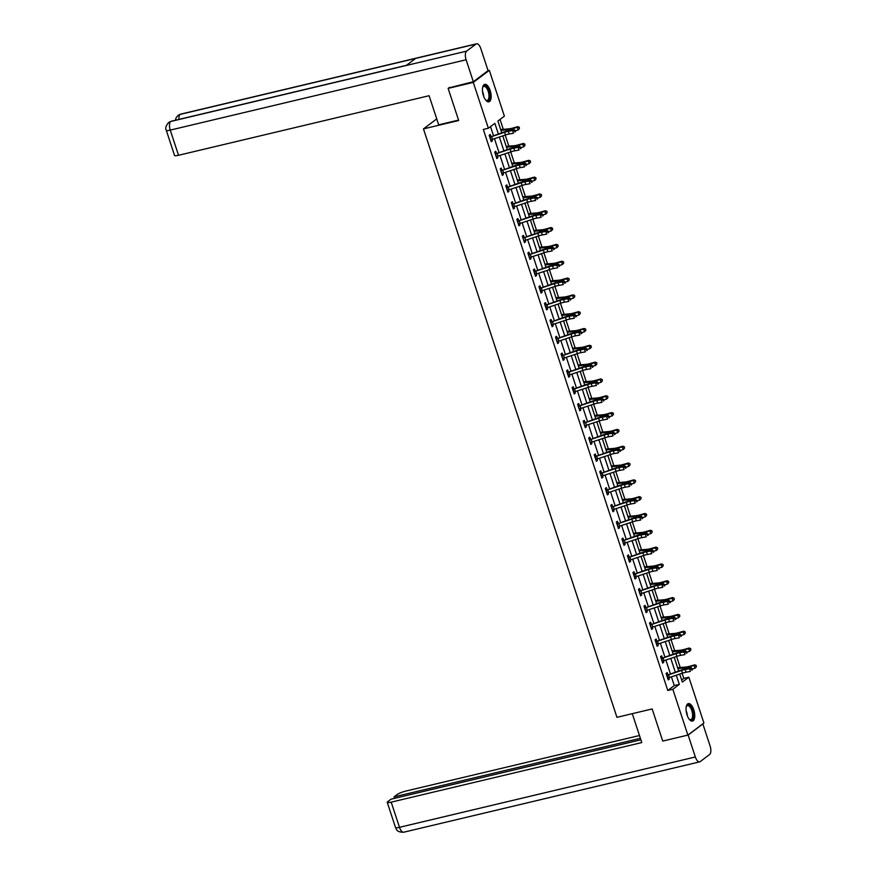 <?xml version="1.0" encoding="UTF-8"?>
<svg xmlns="http://www.w3.org/2000/svg" width="876" height="876" viewBox="0 0 876 876"><rect width="100%" height="100%" fill="white"/><g stroke="black" fill="none" stroke-linecap="round" stroke-linejoin="round"><path stroke-width="1.31" d="M687.025 714.893A8.979 3.942 -103.4 0 1 688.328 703.603A8.979 3.942 -103.4 0 1 693.781 709.801A8.979 3.942 -103.4 0 1 692.478 721.079A8.979 3.942 -103.4 0 1 687.025 714.893M483.421 95.626A8.979 3.942 -103.4 0 1 484.724 84.348A8.979 3.942 -103.4 0 1 490.177 90.535A8.979 3.942 -103.4 0 1 488.874 101.824A8.979 3.942 -103.4 0 1 483.421 95.626M476.007 44.063L415.618 58.418L406.223 65.492L466.601 51.147L476.007 44.063A7.085 3.11 76.6 0 1 476.544 43.8A7.085 3.11 76.6 0 1 480.847 48.684L488.063 70.617L489.323 70.332L504.39 116.158L497.886 121.052L501.729 132.736M681.659 680.017L683.817 678.396L682.13 673.283M680.236 667.523L676.601 656.463M674.706 650.704L671.071 639.644M669.176 633.885L665.541 622.825M663.647 617.065L660.011 606.006M658.117 600.246L654.481 589.187M652.587 583.427L648.952 572.367M647.057 566.608L643.422 555.548M641.528 549.789L637.892 538.729M635.998 532.969L632.362 521.91M630.468 516.161L626.833 505.091M624.949 499.342L621.303 488.271M619.42 482.523L615.773 471.463M613.89 465.704L610.243 454.644M608.36 448.884L604.714 437.825M602.83 432.065L599.184 421.006M597.301 415.246L593.654 404.186M591.771 398.427L588.125 387.367M586.241 381.608L582.595 370.548M580.711 364.788L577.076 353.729M575.182 347.969L571.546 336.91M569.652 331.15L566.016 320.09M564.122 314.342L560.487 303.271M558.592 297.522L554.957 286.452M553.063 280.703L549.427 269.633M547.533 263.884L543.897 252.825M542.003 247.065L538.368 236.005M536.473 230.246L532.838 219.186M530.944 213.426L527.308 202.367M525.414 196.607L521.778 185.548M519.884 179.788L516.249 168.729M514.354 162.969L510.719 151.909M508.825 146.15L505.189 135.09M503.295 129.33L500.032 119.432M683.817 678.396L688.843 677.192L703.91 723.018L687.879 735.095L672.823 689.27L679.316 684.375L676.305 675.221M687.879 735.095L662.727 741.074L652.16 708.947L616.934 717.324L423.469 128.892L436.73 118.906M498.324 133.875L494.852 123.341L488.359 128.235L483.322 129.429L667.786 690.474L674.279 685.569L671.41 676.841M670.37 673.688L665.88 660.022M664.84 656.869L660.351 643.203M659.31 640.049L654.821 626.384M653.792 623.23L649.291 609.565M648.262 606.411L643.761 592.756M642.732 589.592L638.232 575.937M637.202 572.773L632.702 559.118M631.673 555.953L627.172 542.299M626.143 539.134L621.642 525.48M620.613 522.315L616.113 508.66M615.083 505.496L610.583 491.841M609.554 488.688L605.064 475.022M604.024 471.868L599.534 458.203M598.494 455.049L594.005 441.384M592.964 438.23L588.475 424.564M587.435 421.411L582.945 407.745M581.905 404.592L577.415 390.937M576.375 387.772L571.886 374.118M570.845 370.953L566.356 357.298M565.316 354.134L560.826 340.479M559.786 337.315L555.296 323.66M554.256 320.496L549.767 306.841M548.726 303.676L544.237 290.022M543.197 286.868L538.707 273.202M537.667 270.049L533.177 256.383M532.137 253.23L527.648 239.564M526.607 236.411L522.118 222.745M521.078 219.591L516.588 205.926M515.548 202.772L511.058 189.117M510.018 185.953L505.529 172.298M504.488 169.134L499.999 155.479M498.959 152.314L494.469 138.66M493.429 135.495L490.505 126.615M490.823 136.185L490.242 134.444L489.158 135.254L491.283 141.726L492.367 140.905L491.907 139.503M494.918 152.763L496.374 153.015L495.772 151.252L494.688 152.074L496.812 158.545L497.897 157.724L497.437 156.322M500.448 169.583L501.904 169.834L501.302 168.072L500.218 168.893L502.342 175.364L503.426 174.543L502.966 173.141M505.978 186.402L507.434 186.643L506.832 184.891L505.748 185.712L507.872 192.183L508.956 191.362L508.496 189.961M511.507 203.221L512.964 203.462L512.361 201.71L511.277 202.531L513.402 208.992L514.486 208.181L514.026 206.769M517.037 220.04L518.493 220.281L517.891 218.529L516.807 219.35L518.931 225.811L520.015 225.001L519.556 223.588M522.567 236.859L524.023 237.1L523.421 235.348L522.337 236.17L524.461 242.63L525.545 241.82L525.085 240.407M528.097 253.668L529.553 253.92L528.951 252.168L527.867 252.989L529.991 259.449L531.075 258.639L530.615 257.226M533.626 270.487L535.083 270.739L534.48 268.987L533.396 269.797L535.521 276.269L536.605 275.458L536.145 274.046M539.156 287.306L540.612 287.558L540.01 285.806L538.926 286.616L541.05 293.088L542.135 292.277L541.675 290.865M544.686 304.125L546.142 304.377L545.54 302.625L544.456 303.435L546.58 309.907L547.664 309.086L547.204 307.684M551.639 321.185L551.07 319.444L549.986 320.255L552.11 326.726L553.194 325.905L552.734 324.503M555.745 337.764L557.191 338.016L556.599 336.264L555.515 337.074L557.64 343.545L558.724 342.724L558.264 341.322M561.275 354.583L562.721 354.835L562.129 353.072L561.045 353.893L563.169 360.365L564.253 359.543L563.794 358.142M566.805 371.402L568.25 371.654L567.659 369.891L566.575 370.712L568.699 377.184L569.783 376.362L569.323 374.961M572.335 388.221L573.78 388.462L573.189 386.71L572.105 387.531L574.229 394.003L575.313 393.182L574.853 391.78M577.864 405.04L579.31 405.281L578.718 403.529L577.634 404.351L579.759 410.811L580.843 410.001L580.383 408.588M583.394 421.86L584.84 422.101L584.248 420.349L583.164 421.17L585.288 427.63L586.372 426.82L585.913 425.407M588.924 438.679L590.369 438.92L589.778 437.168L588.694 437.989L590.818 444.45L591.902 443.639L591.442 442.227M594.454 455.487L595.899 455.739L595.308 453.987L594.224 454.808L596.348 461.269L597.432 460.458L596.972 459.046M599.983 472.306L601.429 472.558L600.837 470.806L599.753 471.616L601.878 478.088L602.962 477.278L602.502 475.865M605.513 489.126L606.958 489.377L606.367 487.625L605.283 488.436L607.407 494.907L608.492 494.097L608.032 492.684M611.032 505.945L612.488 506.197L611.897 504.445L610.813 505.255L612.937 511.726L614.021 510.905L613.561 509.503M616.562 522.764L618.018 523.016L617.427 521.264L616.343 522.074L618.467 528.546L619.551 527.724L619.091 526.323M622.091 539.583L623.548 539.835L622.956 538.083L621.872 538.893L623.997 545.365L625.081 544.543L624.621 543.142M627.621 556.402L629.077 556.654L628.486 554.891L627.402 555.712L629.526 562.184L630.611 561.363L630.151 559.961M633.151 573.222L634.607 573.473L634.016 571.71L632.932 572.532L635.056 579.003L636.14 578.182L635.68 576.78M638.681 590.041L640.137 590.282L639.546 588.53L638.462 589.351L640.586 595.822L641.67 595.001L641.21 593.6M644.21 606.86L645.667 607.101L645.075 605.349L643.991 606.17L646.116 612.642L647.2 611.82L646.74 610.408M649.74 623.679L651.197 623.92L650.605 622.168L649.521 622.989L651.645 629.45L652.73 628.639L652.27 627.227M655.27 640.498L656.726 640.739L656.135 638.987L655.051 639.808L657.175 646.269L658.259 645.459L657.799 644.046M660.8 657.307L662.256 657.558L661.665 655.806L660.581 656.628L662.705 663.088L663.789 662.278L663.329 660.865M666.329 674.126L667.786 674.378L667.194 672.626L666.11 673.436L668.235 679.907L669.319 679.097L668.848 677.685M423.469 128.892L458.695 120.516L448.129 88.388L449.465 87.392M448.129 88.388L473.292 82.41L489.323 70.332M667.786 690.474L672.823 689.27M488.359 128.235L473.292 82.41M675.265 672.056L670.775 658.402M669.735 655.237L665.245 641.582M664.205 638.418L659.716 624.763M658.675 621.599L654.186 607.944M653.146 604.779L648.656 591.125M647.616 587.96L643.126 574.306M642.086 571.152L637.597 557.486M636.556 554.333L632.067 540.667M631.027 537.514L626.537 523.848M625.497 520.694L621.007 507.029M619.967 503.875L615.478 490.21M614.437 487.056L609.948 473.401M608.908 470.237L604.418 456.582M603.378 453.418L598.888 439.763M597.848 436.598L593.359 422.944M592.318 419.779L587.829 406.125M586.789 402.96L582.299 389.305M581.259 386.141L576.769 372.486M575.729 369.333L571.24 355.667M570.199 352.513L565.71 338.848M564.67 335.694L560.18 322.029M559.14 318.875L554.65 305.209M553.61 302.056L549.121 288.39M548.08 285.237L543.591 271.582M542.551 268.417L538.061 254.763M537.021 251.598L532.531 237.944M531.491 234.779L527.002 221.124M525.961 217.96L521.472 204.305M520.443 201.141L515.942 187.486M514.913 184.321L510.412 170.667M509.383 167.513L504.883 153.847M503.853 150.694L499.353 137.028M679.71 674.082L682.349 682.097L688.843 677.192M502.769 135.9L507.259 149.555M508.299 152.72L512.788 166.374M513.829 169.528L518.318 183.194M519.359 186.347L523.848 200.013M524.888 203.166L529.378 216.832M530.418 219.986L534.908 233.651M535.948 236.805L540.437 250.47M541.477 253.624L545.967 267.279M547.007 270.443L551.497 284.098M552.537 287.262L557.026 300.917M558.067 304.082L562.556 317.736M563.596 320.901L568.086 334.555M569.126 337.72L573.616 351.375M574.656 354.539L579.145 368.194M580.186 371.347L584.675 385.013M585.715 388.167L590.205 401.832M591.245 404.986L595.735 418.651M596.775 421.805L601.264 435.471M602.305 438.624L606.794 452.29M607.835 455.443L612.324 469.098M613.364 472.263L617.854 485.917M618.894 489.082L623.383 502.736M624.424 505.901L628.913 519.556M629.953 522.72L634.443 536.375M635.483 539.539L639.973 553.194M641.002 556.359L645.502 570.013M646.532 573.167L651.032 586.832M652.062 589.986L656.562 603.652M657.591 606.805L662.092 620.471M663.121 623.624L667.622 637.29M668.651 640.444L673.151 654.109M674.181 657.263L678.681 670.917M674.279 685.569L679.316 684.375M491.118 141.211L492.367 140.905M496.648 158.019L497.897 157.724M502.178 174.839L503.426 174.543M507.708 191.658L508.956 191.362M513.237 208.477L514.486 208.181M518.767 225.296L520.015 225.001M524.297 242.115L525.545 241.82M529.827 258.935L531.075 258.639M535.356 275.754L536.605 275.458M540.886 292.573L542.135 292.277M546.416 309.392L547.664 309.086M551.946 326.211L553.194 325.905M557.475 343.031L558.724 342.724M563.005 359.839L564.253 359.543M568.535 376.658L569.783 376.362M574.065 393.477L575.313 393.182M579.594 410.296L580.843 410.001M585.124 427.116L586.372 426.82M590.654 443.935L591.902 443.639M596.184 460.754L597.432 460.458M601.702 477.573L602.962 477.278M607.232 494.392L608.492 494.097M612.762 511.212L614.021 510.905M618.292 528.031L619.551 527.724M623.822 544.85L625.081 544.543M629.351 561.658L630.611 561.363M634.881 578.478L636.14 578.182M640.411 595.297L641.67 595.001M645.94 612.116L647.2 611.82M651.47 628.935L652.73 628.639M657 645.754L658.259 645.459M662.53 662.574L663.789 662.278M668.059 679.393L669.319 679.097M491.042 139.744L490.987 139.755A4.03 0.679 -18.2 0 0 492.498 139.317L505.518 134.981A5.76 0.975 161.8 0 1 509.153 134.017L513.489 133.229L512.602 130.535L514.212 129.604L509.887 130.393A8.64 1.467 -18.2 0 0 504.423 131.838L490.1 137.061A4.03 0.679 -18.2 0 0 491.611 136.623L504.631 132.287A5.76 0.975 161.8 0 1 508.277 131.323L512.602 130.535L514.497 130.852L514.858 131.937L515.504 131.564L515.143 130.491L514.497 130.852M490.1 137.061L490.724 139.963M489.388 135.944L491.195 136.24M515.504 131.564L514.858 131.937M515.143 130.491L514.212 129.604M500.689 129.571A4.03 0.679 161.8 0 1 501.006 129.538L509.241 128.816A5.76 0.975 -18.2 0 0 512.493 128.137L517.76 126.648L519.282 127.25L519.435 128.597L519.282 127.25M519.435 128.597L518.154 129.998L515.252 130.82M518.154 129.998L517.267 127.305L512 128.805A8.64 1.467 161.8 0 1 507.105 129.812L500.952 130.36M519.085 127.524L517.267 127.305L517.76 126.648M482.621 87.523A7.774 3.416 -103.4 0 1 482.807 87.063A7.774 3.416 -103.4 0 1 487.33 87.731A7.774 3.416 -103.4 0 1 489.706 97.444A7.774 3.416 -103.4 0 1 485.939 100.258A7.774 3.416 -103.4 0 1 485.578 99.941M485.687 100.039A7.194 3.165 76.6 0 0 487.155 100.401A7.194 3.165 76.6 0 0 488.983 95.637A7.194 3.165 76.6 0 0 486.727 88.257A7.194 3.165 76.6 0 0 483.826 86.395A7.194 3.165 76.6 0 0 482.676 87.381M488.337 101.868A8.924 3.92 76.6 0 0 490.308 95.747A8.924 3.92 76.6 0 0 487.527 86.91A8.924 3.92 76.6 0 0 484.22 84.545M686.226 706.779A7.774 3.416 -103.4 0 1 686.401 706.33A7.774 3.416 -103.4 0 1 690.934 706.987A7.774 3.416 -103.4 0 1 693.31 716.699A7.774 3.416 -103.4 0 1 689.543 719.514A7.774 3.416 -103.4 0 1 689.171 719.196M689.281 719.295A7.194 3.165 76.6 0 0 690.759 719.656A7.194 3.165 76.6 0 0 692.587 714.904A7.194 3.165 76.6 0 0 690.332 707.523A7.194 3.165 76.6 0 0 687.43 705.651A7.194 3.165 76.6 0 0 686.28 706.636M691.941 721.123A8.924 3.92 76.6 0 0 693.912 715.002A8.924 3.92 76.6 0 0 691.131 706.165A8.924 3.92 76.6 0 0 687.824 703.811M458.564 120.1L438.679 124.83L429.109 95.714L178.529 155.282A6.909 1.172 161.8 0 1 174.565 155.49L166.287 130.316A6.909 1.172 161.8 0 0 170.251 130.108L178.529 155.282M466.601 51.147A7.085 3.11 76.6 0 0 466.12 59.776L473.336 81.72L488.063 70.617M473.336 81.72L448.786 87.907M406.453 65.317L171.258 121.227A7.085 3.11 76.6 0 0 170.732 121.479L168.707 122.421C165.849 125.794 165.049 128.422 166.287 130.316M476.544 43.8L180.675 114.132A7.085 3.11 76.6 0 0 180.138 114.395L178.036 115.391L176.153 117.647L175.375 120.253M632.286 713.666L641.79 742.574L391.2 802.142L399.478 827.316L695.347 756.984L688.131 735.041L663.471 740.899M639.469 735.533L405.927 791.05A6.909 1.172 -18.2 0 0 397.288 794.444L394.069 796.875L640.389 738.315M695.347 756.984A7.085 3.11 76.6 0 0 699.65 761.868A7.085 3.11 76.6 0 0 700.198 761.605L709.593 754.521A7.085 3.11 76.6 0 0 710.075 745.892L702.859 723.948L688.131 735.041M640.871 739.793L390.992 799.186L387.761 801.617A6.909 1.172 -18.2 0 0 387.236 802.339A6.909 1.172 -18.2 0 0 391.2 802.142M394.55 798.343L394.069 796.875M496.572 156.563L496.517 156.574A4.03 0.679 -18.2 0 0 498.028 156.136L511.036 151.8A5.76 0.975 161.8 0 1 514.683 150.836L519.019 150.048L518.132 147.354L519.742 146.423L515.416 147.212A8.64 1.467 -18.2 0 0 509.952 148.657L495.63 153.88A4.03 0.679 -18.2 0 0 497.141 153.431L510.16 149.106A5.76 0.975 161.8 0 1 513.807 148.143L518.132 147.354L520.026 147.672L520.388 148.756L521.034 148.383L520.673 147.299L520.026 147.672M495.63 153.88L496.254 156.782M521.034 148.383L520.388 148.756M520.673 147.299L519.742 146.423M502.101 173.382L502.047 173.393A4.03 0.679 -18.2 0 0 503.558 172.955L516.566 168.619A5.76 0.975 161.8 0 1 520.213 167.655L524.549 166.867L523.662 164.173L525.271 163.243L520.946 164.031A8.64 1.467 -18.2 0 0 515.482 165.476L501.16 170.7A4.03 0.679 -18.2 0 0 502.671 170.251L515.69 165.925A5.76 0.975 161.8 0 1 519.337 164.962L523.662 164.173L525.556 164.491L525.918 165.575L526.564 165.203L526.202 164.119L525.556 164.491M501.16 170.7L501.784 173.601M526.564 165.203L525.918 165.575M526.202 164.119L525.271 163.243M506.219 146.391A4.03 0.679 161.8 0 1 506.536 146.358L514.77 145.635A5.76 0.975 -18.2 0 0 518.023 144.956L523.29 143.467L524.812 144.069L524.965 145.416L524.812 144.069M524.965 145.416L523.684 146.818L520.782 147.639M523.684 146.818L522.797 144.124L517.53 145.624A8.64 1.467 161.8 0 1 512.635 146.631L506.47 147.168M524.615 144.343L522.797 144.124L523.29 143.467M511.748 163.21A4.03 0.679 161.8 0 1 512.066 163.177L520.3 162.454A5.76 0.975 -18.2 0 0 523.552 161.775L528.819 160.286L530.341 160.888L530.495 162.235L530.341 160.888M530.495 162.235L529.213 163.637L526.312 164.458M529.213 163.637L528.327 160.943L523.06 162.443A8.64 1.467 161.8 0 1 518.165 163.451L512 163.987M530.144 161.151L528.327 160.943L528.819 160.286M506.689 187.519L507.576 190.212A4.03 0.679 -18.2 0 0 509.087 189.764L522.096 185.438A5.76 0.975 161.8 0 1 525.742 184.475L530.068 183.686L529.192 180.993L530.801 180.062L526.476 180.85A8.64 1.467 -18.2 0 0 521.012 182.296L506.689 187.519A4.03 0.679 -18.2 0 0 508.2 187.07L521.22 182.745A5.76 0.975 161.8 0 1 524.866 181.781L529.192 180.993L531.086 181.31L531.447 182.394L532.093 182.022L531.732 180.938L531.086 181.31M532.093 182.022L531.447 182.394M531.732 180.938L530.801 180.062M512.219 204.338L513.106 207.032A4.03 0.679 -18.2 0 0 514.617 206.583L527.626 202.257A5.76 0.975 161.8 0 1 531.272 201.294L535.597 200.505L534.721 197.812L536.331 196.881L532.006 197.669A8.64 1.467 -18.2 0 0 526.542 199.115L512.219 204.338A4.03 0.679 -18.2 0 0 513.73 203.889L526.75 199.564A5.76 0.975 161.8 0 1 530.385 198.6L534.721 197.812L536.616 198.129L536.977 199.213L537.612 198.841L537.262 197.757L536.616 198.129M537.612 198.841L536.977 199.213M537.262 197.757L536.331 196.881M518.691 223.84L518.636 223.851A4.03 0.679 -18.2 0 0 520.147 223.402L533.155 219.077A5.76 0.975 161.8 0 1 536.802 218.113L541.127 217.325L540.251 214.631L541.861 213.7L537.535 214.489A8.64 1.467 -18.2 0 0 532.06 215.934L517.749 221.157A4.03 0.679 -18.2 0 0 519.26 220.708L532.279 216.383A5.76 0.975 161.8 0 1 535.915 215.408L540.251 214.631L542.145 214.948L542.496 216.022L543.142 215.66L542.791 214.576L542.145 214.948M517.749 221.157L518.373 224.048M543.142 215.66L542.496 216.022M542.791 214.576L541.861 213.7M517.278 180.029A4.03 0.679 161.8 0 1 517.596 179.985L525.83 179.273A5.76 0.975 -18.2 0 0 529.082 178.594L534.349 177.094L535.871 177.708L536.024 179.054L535.871 177.708M536.024 179.054L534.743 180.456L531.841 181.277M534.743 180.456L533.856 177.762L528.589 179.262A8.64 1.467 161.8 0 1 523.695 180.27L517.53 180.806M535.674 177.97L533.856 177.762L534.349 177.094M522.808 196.848A4.03 0.679 161.8 0 1 523.125 196.804L531.36 196.093A5.76 0.975 -18.2 0 0 534.612 195.414L539.879 193.914L541.401 194.527L541.554 195.874L541.401 194.527M541.554 195.874L540.273 197.275L537.371 198.096M540.273 197.275L539.386 194.581L534.119 196.071A8.64 1.467 161.8 0 1 529.224 197.089L523.06 197.626M541.204 194.79L539.386 194.581L539.879 193.914M528.337 213.667A4.03 0.679 161.8 0 1 528.655 213.624L536.879 212.901A5.76 0.975 -18.2 0 0 540.142 212.233L545.409 210.733L546.931 211.346L547.084 212.693L546.931 211.346M547.084 212.693L545.803 214.094L542.901 214.916M545.803 214.094L544.916 211.401L539.649 212.89A8.64 1.467 161.8 0 1 534.754 213.908L528.589 214.445M546.734 211.609L544.916 211.401L545.409 210.733M524.22 240.648L524.166 240.67A4.03 0.679 -18.2 0 0 525.677 240.221L538.685 235.896A5.76 0.975 161.8 0 1 542.332 234.932L546.657 234.144L545.781 231.45L547.39 230.519L543.065 231.308A8.64 1.467 -18.2 0 0 537.59 232.753L523.279 237.976A4.03 0.679 -18.2 0 0 524.79 237.527L537.798 233.202A5.76 0.975 161.8 0 1 541.445 232.228L545.781 231.45L547.675 231.768L548.026 232.841L548.672 232.469L548.321 231.395L547.675 231.768M548.672 232.469L548.026 232.841M548.321 231.395L547.39 230.519M533.867 230.487A4.03 0.679 161.8 0 1 534.185 230.443L542.408 229.72A5.76 0.975 -18.2 0 0 545.671 229.052L550.938 227.552L552.46 228.165L552.614 229.512L552.46 228.165M552.614 229.512L551.332 230.914L548.431 231.735M551.332 230.914L550.446 228.22L545.179 229.709A8.64 1.467 161.8 0 1 540.284 230.727L534.119 231.264M552.263 228.428L550.446 228.22L550.938 227.552M529.75 257.467L529.695 257.489A4.03 0.679 -18.2 0 0 531.206 257.04L544.215 252.715A5.76 0.975 161.8 0 1 547.861 251.74L552.187 250.963L551.3 248.269L552.92 247.339L548.595 248.116A8.64 1.467 -18.2 0 0 543.12 249.572L528.808 254.796A4.03 0.679 -18.2 0 0 530.319 254.347L543.328 250.021A5.76 0.975 161.8 0 1 546.974 249.047L551.3 248.269L553.205 248.587L553.555 249.66L554.201 249.288L553.851 248.215L553.205 248.587M528.808 254.796L529.433 257.686M554.201 249.288L553.555 249.66M553.851 248.215L552.92 247.339M539.397 247.295A4.03 0.679 161.8 0 1 539.715 247.262L547.938 246.539A5.76 0.975 -18.2 0 0 551.201 245.871L556.468 244.371L557.99 244.984L558.143 246.331L557.99 244.984M558.143 246.331L556.862 247.733L553.96 248.554M556.862 247.733L555.975 245.039L550.708 246.528A8.64 1.467 161.8 0 1 545.814 247.547L539.649 248.083M557.793 245.247L555.975 245.039L556.468 244.371M534.338 271.604L535.225 274.308A4.03 0.679 -18.2 0 0 536.725 273.859L549.745 269.534A5.76 0.975 161.8 0 1 553.391 268.56L557.716 267.782L556.829 265.078L558.45 264.158L554.125 264.935A8.64 1.467 -18.2 0 0 548.65 266.392L534.338 271.604A4.03 0.679 -18.2 0 0 535.849 271.166L548.858 266.83A5.76 0.975 161.8 0 1 552.504 265.866L556.829 265.078L558.735 265.406L559.085 266.479L559.731 266.107L559.381 265.034L558.735 265.406M559.731 266.107L559.085 266.479M559.381 265.034L558.45 264.158M544.927 264.114A4.03 0.679 161.8 0 1 545.244 264.081L553.468 263.358A5.76 0.975 -18.2 0 0 556.731 262.69L561.998 261.19L563.52 261.804L563.673 263.139L563.52 261.804M563.673 263.139L562.392 264.552L559.49 265.373M562.392 264.552L561.505 261.858L556.238 263.347A8.64 1.467 161.8 0 1 551.343 264.366L545.179 264.902M563.323 262.066L561.505 261.858L561.998 261.19M539.868 288.423L540.755 291.128A4.03 0.679 -18.2 0 0 542.255 290.679L555.274 286.353A5.76 0.975 161.8 0 1 558.921 285.379L563.246 284.601L562.359 281.897L563.98 280.977L559.654 281.754A8.64 1.467 -18.2 0 0 554.179 283.211L539.868 288.423A4.03 0.679 -18.2 0 0 541.379 287.985L554.388 283.649A5.76 0.975 161.8 0 1 558.034 282.685L562.359 281.897L564.264 282.225L564.615 283.298L565.261 282.926L564.91 281.853L564.264 282.225M565.261 282.926L564.615 283.298M564.91 281.853L563.98 280.977M550.457 280.933A4.03 0.679 161.8 0 1 550.774 280.9L558.997 280.178A5.76 0.975 -18.2 0 0 562.261 279.499L567.528 278.01L569.05 278.623L569.203 279.959L569.05 278.623M569.203 279.959L567.922 281.371L565.02 282.192M567.922 281.371L567.035 278.678L561.768 280.167A8.64 1.467 161.8 0 1 556.873 281.185L550.708 281.722M568.852 278.886L567.035 278.678L567.528 278.01M545.398 305.242L546.285 307.936A4.03 0.679 -18.2 0 0 547.785 307.498L560.804 303.162A5.76 0.975 161.8 0 1 564.451 302.198L568.776 301.41L567.889 298.716L569.51 297.785L565.184 298.574A8.64 1.467 -18.2 0 0 559.709 300.03L545.398 305.242A4.03 0.679 -18.2 0 0 546.909 304.804L559.917 300.468A5.76 0.975 161.8 0 1 563.564 299.504L567.889 298.716L569.794 299.045L570.145 300.118L570.791 299.745L570.44 298.672L569.794 299.045M570.791 299.745L570.145 300.118M570.44 298.672L569.51 297.785M555.986 297.752A4.03 0.679 161.8 0 1 556.304 297.72L564.527 296.997A5.76 0.975 -18.2 0 0 567.79 296.318L573.057 294.829L574.579 295.442L574.733 296.778L574.579 295.442M574.733 296.778L573.452 298.19L570.55 299.012M573.452 298.19L572.565 295.486L567.298 296.986A8.64 1.467 161.8 0 1 562.403 297.993L556.238 298.541M574.382 295.705L572.565 295.486L573.057 294.829M551.869 324.744L551.814 324.755A4.03 0.679 -18.2 0 0 553.314 324.317L566.334 319.981A5.76 0.975 161.8 0 1 569.98 319.017L574.306 318.229L573.419 315.535L575.039 314.604L570.714 315.393A8.64 1.467 -18.2 0 0 565.239 316.849L550.927 322.061A4.03 0.679 -18.2 0 0 552.438 321.623L565.447 317.287A5.76 0.975 161.8 0 1 569.093 316.324L573.419 315.535L575.324 315.864L575.674 316.937L576.32 316.565L575.97 315.491L575.324 315.864M550.927 322.061L551.551 324.963M550.216 320.945L552.022 321.24M576.32 316.565L575.674 316.937M575.97 315.491L575.039 314.604M561.516 314.572A4.03 0.679 161.8 0 1 561.834 314.539L570.057 313.816A5.76 0.975 -18.2 0 0 573.32 313.137L578.587 311.648L580.109 312.261L580.262 313.597L580.109 312.261M580.262 313.597L578.981 314.999L576.08 315.831M578.981 314.999L578.094 312.305L572.827 313.805A8.64 1.467 161.8 0 1 567.933 314.812L561.768 315.36M579.912 312.524L578.094 312.305L578.587 311.648M557.399 341.563L557.344 341.574A4.03 0.679 -18.2 0 0 558.844 341.136L571.864 336.8A5.76 0.975 161.8 0 1 575.51 335.837L579.835 335.048L578.948 332.354L580.569 331.424L576.244 332.212A8.64 1.467 -18.2 0 0 570.769 333.657L556.457 338.881A4.03 0.679 -18.2 0 0 557.968 338.443L570.977 334.106A5.76 0.975 161.8 0 1 574.623 333.143L578.948 332.354L580.854 332.672L581.204 333.756L581.85 333.384L581.5 332.311L580.854 332.672M556.457 338.881L557.081 341.782M581.85 333.384L581.204 333.756M581.5 332.311L580.569 331.424M567.046 331.391A4.03 0.679 161.8 0 1 567.363 331.358L575.587 330.635A5.76 0.975 -18.2 0 0 578.85 329.956L584.117 328.467L585.639 329.069L585.792 330.416L585.639 329.069M585.792 330.416L584.511 331.818L581.609 332.639M584.511 331.818L583.624 329.124L578.357 330.624A8.64 1.467 161.8 0 1 573.462 331.632L567.298 332.179M585.442 329.343L583.624 329.124L584.117 328.467M562.929 358.383L562.874 358.394A4.03 0.679 -18.2 0 0 564.374 357.955L577.393 353.619A5.76 0.975 161.8 0 1 581.04 352.656L585.365 351.867L584.478 349.174L586.099 348.243L581.773 349.031A8.64 1.467 -18.2 0 0 576.298 350.477L561.987 355.7A4.03 0.679 -18.2 0 0 563.487 355.251L576.507 350.926A5.76 0.975 161.8 0 1 580.153 349.962L584.478 349.174L586.383 349.491L586.734 350.575L587.38 350.203L587.029 349.119L586.383 349.491M561.987 355.7L562.611 358.602M587.38 350.203L586.734 350.575M587.029 349.119L586.099 348.243M572.575 348.21A4.03 0.679 161.8 0 1 572.893 348.177L581.117 347.454A5.76 0.975 -18.2 0 0 584.38 346.776L589.647 345.286L591.169 345.889L591.322 347.235L591.169 345.889M591.322 347.235L590.041 348.637L587.139 349.458M590.041 348.637L589.154 345.943L583.887 347.444A8.64 1.467 161.8 0 1 578.992 348.451L572.827 348.987M590.961 346.162L589.154 345.943L589.647 345.286M567.517 372.519L568.404 375.213A4.03 0.679 -18.2 0 0 569.904 374.775L582.923 370.438A5.76 0.975 161.8 0 1 586.57 369.475L590.895 368.686L590.008 365.993L591.628 365.062L587.303 365.85A8.64 1.467 -18.2 0 0 581.828 367.296L567.517 372.519A4.03 0.679 -18.2 0 0 569.017 372.07L582.036 367.745A5.76 0.975 161.8 0 1 585.683 366.781L590.008 365.993L591.913 366.31L592.264 367.394L592.91 367.022L592.559 365.938L591.913 366.31M592.91 367.022L592.264 367.394M592.559 365.938L591.628 365.062M578.105 365.029A4.03 0.679 161.8 0 1 578.423 364.996L586.646 364.274A5.76 0.975 -18.2 0 0 589.909 363.595L595.176 362.106L596.698 362.708L596.852 364.055L596.698 362.708M596.852 364.055L595.57 365.456L592.669 366.277M595.57 365.456L594.684 362.763L589.417 364.263A8.64 1.467 161.8 0 1 584.522 365.27L578.357 365.807M596.49 362.971L594.684 362.763L595.176 362.106M573.046 389.338L573.933 392.032A4.03 0.679 -18.2 0 0 575.433 391.583L588.453 387.258A5.76 0.975 161.8 0 1 592.099 386.294L596.425 385.506L595.538 382.812L597.158 381.881L592.833 382.67A8.64 1.467 -18.2 0 0 587.358 384.115L573.046 389.338A4.03 0.679 -18.2 0 0 574.547 388.889L587.566 384.564A5.76 0.975 161.8 0 1 591.212 383.6L595.538 382.812L597.443 383.13L597.793 384.214L598.439 383.841L598.089 382.757L597.443 383.13M598.439 383.841L597.793 384.214M598.089 382.757L597.158 381.881M583.635 381.848A4.03 0.679 161.8 0 1 583.953 381.805L592.176 381.093A5.76 0.975 -18.2 0 0 595.439 380.414L600.706 378.914L602.228 379.527L602.381 380.874L602.228 379.527M602.381 380.874L601.1 382.275L598.198 383.097M601.1 382.275L600.213 379.582L594.946 381.082A8.64 1.467 161.8 0 1 590.052 382.089L583.887 382.626M602.02 379.79L600.213 379.582L600.706 378.914M579.518 408.84L579.463 408.851A4.03 0.679 -18.2 0 0 580.963 408.402L593.983 404.077A5.76 0.975 161.8 0 1 597.629 403.113L601.954 402.325L601.067 399.631L602.688 398.7L598.363 399.489A8.64 1.467 -18.2 0 0 592.888 400.934L578.576 406.157A4.03 0.679 -18.2 0 0 580.076 405.708L593.096 401.383A5.76 0.975 161.8 0 1 596.742 400.42L601.067 399.631L602.973 399.949L603.323 401.033L603.969 400.66L603.619 399.576L602.973 399.949M578.576 406.157L579.2 409.048M603.969 400.66L603.323 401.033M603.619 399.576L602.688 398.7M589.165 398.668A4.03 0.679 161.8 0 1 589.482 398.624L597.706 397.912A5.76 0.975 -18.2 0 0 600.969 397.233L606.236 395.733L607.758 396.346L607.911 397.693L607.758 396.346M607.911 397.693L606.63 399.095L603.728 399.916M606.63 399.095L605.743 396.401L600.476 397.89A8.64 1.467 161.8 0 1 595.581 398.909L589.417 399.445M607.55 396.609L605.743 396.401L606.236 395.733M585.048 425.659L584.993 425.67A4.03 0.679 -18.2 0 0 586.493 425.221L599.512 420.896A5.76 0.975 161.8 0 1 603.159 419.933L607.484 419.144L606.597 416.45L608.218 415.52L603.893 416.308A8.64 1.467 -18.2 0 0 598.418 417.753L584.106 422.977A4.03 0.679 -18.2 0 0 585.606 422.528L598.626 418.202A5.76 0.975 161.8 0 1 602.272 417.228L606.597 416.45L608.502 416.768L608.853 417.841L609.499 417.48L609.148 416.396L608.502 416.768M609.499 417.48L608.853 417.841M609.148 416.396L608.218 415.52M594.695 415.487A4.03 0.679 161.8 0 1 595.012 415.443L603.236 414.72A5.76 0.975 -18.2 0 0 606.499 414.052L611.766 412.552L613.288 413.165L613.441 414.512L613.288 413.165M613.441 414.512L612.16 415.914L609.258 416.735M612.16 415.914L611.273 413.22L606.006 414.709A8.64 1.467 161.8 0 1 601.111 415.728L594.946 416.264M613.08 413.428L611.273 413.22L611.766 412.552M590.577 442.468L590.523 442.49A4.03 0.679 -18.2 0 0 592.023 442.041L605.042 437.715A5.76 0.975 161.8 0 1 608.689 436.752L613.014 435.963L612.127 433.27L613.747 432.339L609.422 433.127A8.64 1.467 -18.2 0 0 603.947 434.573L589.636 439.796A4.03 0.679 -18.2 0 0 591.136 439.347L604.155 435.022A5.76 0.975 161.8 0 1 607.802 434.047L612.127 433.27L614.032 433.587L614.383 434.66L615.029 434.288L614.678 433.215L614.032 433.587M589.636 439.796L590.26 442.687M615.029 434.288L614.383 434.66M614.678 433.215L613.747 432.339M600.224 432.306A4.03 0.679 161.8 0 1 600.542 432.262L608.765 431.54A5.76 0.975 -18.2 0 0 612.028 430.872L617.295 429.371L618.817 429.985L618.971 431.331L618.817 429.985M618.971 431.331L617.69 432.733L614.788 433.554M617.69 432.733L616.803 430.039L611.536 431.529A8.64 1.467 161.8 0 1 606.641 432.547L600.476 433.083M618.609 430.247L616.803 430.039L617.295 429.371M595.165 456.615L596.052 459.309A4.03 0.679 -18.2 0 0 597.552 458.86L610.572 454.535A5.76 0.975 161.8 0 1 614.218 453.56L618.544 452.782L617.657 450.089L619.277 449.158L614.952 449.935A8.64 1.467 -18.2 0 0 609.477 451.392L595.165 456.615A4.03 0.679 -18.2 0 0 596.665 456.166L609.685 451.841A5.76 0.975 161.8 0 1 613.331 450.866L617.657 450.089L619.562 450.406L619.912 451.479L620.558 451.107L620.208 450.034L619.562 450.406M620.558 451.107L619.912 451.479M620.208 450.034L619.277 449.158M605.754 449.114A4.03 0.679 161.8 0 1 606.072 449.081L614.295 448.359A5.76 0.975 -18.2 0 0 617.558 447.691L622.825 446.191L624.347 446.804L624.5 448.151L624.347 446.804M624.5 448.151L623.219 449.552L620.317 450.373M623.219 449.552L622.332 446.859L617.065 448.348A8.64 1.467 161.8 0 1 612.171 449.366L606.006 449.903M624.139 447.067L622.332 446.859L622.825 446.191M600.695 473.423L601.582 476.128A4.03 0.679 -18.2 0 0 603.082 475.679L616.102 471.354A5.76 0.975 161.8 0 1 619.748 470.379L624.073 469.602L623.186 466.897L624.807 465.977L620.482 466.755A8.64 1.467 -18.2 0 0 615.007 468.211L600.695 473.423A4.03 0.679 -18.2 0 0 602.195 472.985L615.215 468.649A5.76 0.975 161.8 0 1 618.861 467.685L623.186 466.897L625.092 467.226L625.442 468.299L626.088 467.926L625.738 466.853L625.092 467.226M626.088 467.926L625.442 468.299M625.738 466.853L624.807 465.977M611.284 465.933A4.03 0.679 161.8 0 1 611.601 465.901L619.825 465.178A5.76 0.975 -18.2 0 0 623.088 464.51L628.355 463.01L629.877 463.623L630.03 464.959L629.877 463.623M630.03 464.959L628.738 466.371L625.847 467.193M628.738 466.371L627.862 463.678L622.595 465.167A8.64 1.467 161.8 0 1 617.7 466.185L611.536 466.722M629.669 463.886L627.862 463.678L628.355 463.01M606.225 490.242L607.112 492.947A4.03 0.679 -18.2 0 0 608.612 492.498L621.632 488.173A5.76 0.975 161.8 0 1 625.278 487.198L629.603 486.421L628.716 483.716L630.337 482.796L626.012 483.574A8.64 1.467 -18.2 0 0 620.537 485.03L606.225 490.242A4.03 0.679 -18.2 0 0 607.725 489.804L620.745 485.468A5.76 0.975 161.8 0 1 624.391 484.505L628.716 483.716L630.621 484.045L630.972 485.118L631.618 484.746L631.268 483.672L630.621 484.045M631.618 484.746L630.972 485.118M631.268 483.672L630.337 482.796M616.813 482.753A4.03 0.679 161.8 0 1 617.131 482.72L625.355 481.997A5.76 0.975 -18.2 0 0 628.618 481.318L633.885 479.829L635.407 480.442L635.56 481.778L635.407 480.442M635.56 481.778L634.268 483.191L631.377 484.012M634.268 483.191L633.392 480.497L628.125 481.986A8.64 1.467 161.8 0 1 623.23 483.005L617.065 483.541M635.199 480.705L633.392 480.497L633.885 479.829M612.696 509.744L612.642 509.755A4.03 0.679 -18.2 0 0 614.142 509.317L627.161 504.981A5.76 0.975 161.8 0 1 630.808 504.018L635.133 503.229L634.246 500.535L635.867 499.605L631.541 500.393A8.64 1.467 -18.2 0 0 626.066 501.849L611.755 507.062A4.03 0.679 -18.2 0 0 613.255 506.624L626.274 502.287A5.76 0.975 161.8 0 1 629.921 501.324L634.246 500.535L636.151 500.864L636.502 501.937L637.148 501.565L636.797 500.492L636.151 500.864M611.755 507.062L612.379 509.963M637.148 501.565L636.502 501.937M636.797 500.492L635.867 499.605M622.343 499.572A4.03 0.679 161.8 0 1 622.661 499.539L630.884 498.816A5.76 0.975 -18.2 0 0 634.147 498.137L639.414 496.648L640.925 497.261L641.09 498.597L640.925 497.261M641.09 498.597L639.798 500.01L636.907 500.831M639.798 500.01L638.922 497.305L633.655 498.805A8.64 1.467 161.8 0 1 628.76 499.813L622.595 500.36M640.728 497.524L638.922 497.305L639.414 496.648M618.226 526.564L618.171 526.575A4.03 0.679 -18.2 0 0 619.671 526.137L632.691 521.8A5.76 0.975 161.8 0 1 636.337 520.837L640.663 520.048L639.776 517.355L641.396 516.424L637.071 517.212A8.64 1.467 -18.2 0 0 631.596 518.669L617.284 523.881A4.03 0.679 -18.2 0 0 618.784 523.443L631.804 519.107A5.76 0.975 161.8 0 1 635.45 518.143L639.776 517.355L641.681 517.683L642.031 518.756L642.677 518.384L642.327 517.311L641.681 517.683M617.284 523.881L617.908 526.783M642.677 518.384L642.031 518.756M642.327 517.311L641.396 516.424M627.873 516.391A4.03 0.679 161.8 0 1 628.191 516.358L636.414 515.635A5.76 0.975 -18.2 0 0 639.677 514.957L644.944 513.467L646.455 514.081L646.619 515.416L646.455 514.081M646.619 515.416L645.327 516.818L642.437 517.65M645.327 516.818L644.451 514.124L639.184 515.625A8.64 1.467 161.8 0 1 634.29 516.632L628.125 517.179M646.258 514.343L644.451 514.124L644.944 513.467M623.756 543.383L623.701 543.394A4.03 0.679 -18.2 0 0 625.201 542.956L638.221 538.62A5.76 0.975 161.8 0 1 641.867 537.656L646.192 536.868L645.305 534.174L646.926 533.243L642.601 534.031A8.64 1.467 -18.2 0 0 637.126 535.477L622.814 540.7A4.03 0.679 -18.2 0 0 624.314 540.262L637.334 535.926A5.76 0.975 161.8 0 1 640.98 534.962L645.305 534.174L647.211 534.491L647.561 535.575L648.207 535.203L647.857 534.13L647.211 534.491M622.814 540.7L623.438 543.602M648.207 535.203L647.561 535.575M647.857 534.13L646.926 533.243M633.403 533.21A4.03 0.679 161.8 0 1 633.72 533.177L641.944 532.455A5.76 0.975 -18.2 0 0 645.207 531.776L650.474 530.287L651.985 530.889L652.149 532.236L651.985 530.889M652.149 532.236L650.857 533.637L647.966 534.459M650.857 533.637L649.981 530.944L644.714 532.444A8.64 1.467 161.8 0 1 639.819 533.451L633.655 533.999M651.788 531.163L649.981 530.944L650.474 530.287M628.344 557.519L629.231 560.213A4.03 0.679 -18.2 0 0 630.731 559.775L643.75 555.439A5.76 0.975 161.8 0 1 647.397 554.475L651.722 553.687L650.835 550.993L652.456 550.062L648.13 550.851A8.64 1.467 -18.2 0 0 642.655 552.296L628.344 557.519A4.03 0.679 -18.2 0 0 629.844 557.07L642.864 552.745A5.76 0.975 161.8 0 1 646.51 551.781L650.835 550.993L652.74 551.311L653.091 552.395L653.737 552.022L653.387 550.938L652.74 551.311M653.737 552.022L653.091 552.395M653.387 550.938L652.456 550.062M638.933 550.029A4.03 0.679 161.8 0 1 639.25 549.997L647.473 549.274A5.76 0.975 -18.2 0 0 650.737 548.595L656.004 547.106L657.515 547.708L657.679 549.055L657.515 547.708M657.679 549.055L656.387 550.457L653.496 551.278M656.387 550.457L655.5 547.763L650.233 549.263A8.64 1.467 161.8 0 1 645.349 550.27L639.184 550.807M657.318 547.982L655.5 547.763L656.004 547.106M633.874 574.338L634.761 577.032A4.03 0.679 -18.2 0 0 636.261 576.594L649.28 572.258A5.76 0.975 161.8 0 1 652.927 571.294L657.252 570.506L656.365 567.812L657.986 566.882L653.66 567.67A8.64 1.467 -18.2 0 0 648.185 569.115L633.874 574.338A4.03 0.679 -18.2 0 0 635.374 573.889L648.393 569.564A5.76 0.975 161.8 0 1 652.04 568.601L656.365 567.812L658.27 568.13L658.621 569.214L659.267 568.842L658.916 567.757L658.27 568.13M659.267 568.842L658.621 569.214M658.916 567.757L657.986 566.882M644.462 566.849A4.03 0.679 161.8 0 1 644.78 566.816L653.003 566.093A5.76 0.975 -18.2 0 0 656.266 565.414L661.533 563.925L663.044 564.527L663.209 565.874L663.044 564.527M663.209 565.874L661.917 567.276L659.026 568.097M661.917 567.276L661.03 564.582L655.763 566.082A8.64 1.467 161.8 0 1 650.879 567.09L644.714 567.626M662.847 564.79L661.03 564.582L661.533 563.925M640.345 593.84L640.29 593.851A4.03 0.679 -18.2 0 0 641.79 593.402L654.81 589.077A5.76 0.975 161.8 0 1 658.456 588.114L662.782 587.325L661.895 584.631L663.515 583.701L659.19 584.489A8.64 1.467 -18.2 0 0 653.715 585.934L639.403 591.158A4.03 0.679 -18.2 0 0 640.903 590.709L653.923 586.383A5.76 0.975 161.8 0 1 657.569 585.42L661.895 584.631L663.8 584.949L664.15 586.033L664.796 585.661L664.446 584.577L663.8 584.949M639.403 591.158L640.028 594.059M664.796 585.661L664.15 586.033M664.446 584.577L663.515 583.701M649.992 583.668A4.03 0.679 161.8 0 1 650.31 583.624L658.533 582.912A5.76 0.975 -18.2 0 0 661.796 582.233L667.063 580.733L668.574 581.346L668.738 582.693L668.574 581.346M668.738 582.693L667.446 584.095L664.555 584.916M667.446 584.095L666.559 581.401L661.292 582.901A8.64 1.467 161.8 0 1 656.409 583.909L650.244 584.445M668.377 581.609L666.559 581.401L667.063 580.733M645.875 610.66L645.82 610.671A4.03 0.679 -18.2 0 0 647.32 610.222L660.34 605.896A5.76 0.975 161.8 0 1 663.986 604.933L668.311 604.144L667.424 601.451L669.045 600.52L664.72 601.308A8.64 1.467 -18.2 0 0 659.245 602.754L644.933 607.977A4.03 0.679 -18.2 0 0 646.433 607.528L659.453 603.203A5.76 0.975 161.8 0 1 663.099 602.239L667.424 601.451L669.33 601.768L669.68 602.852L670.326 602.48L669.976 601.396L669.33 601.768M644.933 607.977L645.557 610.868M670.326 602.48L669.68 602.852M669.976 601.396L669.045 600.52M655.522 600.487A4.03 0.679 161.8 0 1 655.839 600.443L664.063 599.731A5.76 0.975 -18.2 0 0 667.326 599.053L672.593 597.552L674.104 598.166L674.268 599.512L674.104 598.166M674.268 599.512L672.976 600.914L670.085 601.735M672.976 600.914L672.089 598.22L666.822 599.71A8.64 1.467 161.8 0 1 661.938 600.728L655.774 601.264M673.907 598.428L672.089 598.22L672.593 597.552M651.405 627.479L651.35 627.49A4.03 0.679 -18.2 0 0 652.85 627.041L665.87 622.716A5.76 0.975 161.8 0 1 669.516 621.752L673.841 620.964L672.954 618.27L674.575 617.339L670.25 618.127A8.64 1.467 -18.2 0 0 664.774 619.573L650.463 624.796A4.03 0.679 -18.2 0 0 651.963 624.347L664.983 620.022A5.76 0.975 161.8 0 1 668.629 619.047L672.954 618.27L674.859 618.587L675.21 619.66L675.856 619.299L675.505 618.215L674.859 618.587M650.463 624.796L651.087 627.687M675.856 619.299L675.21 619.66M675.505 618.215L674.575 617.339M661.052 617.306A4.03 0.679 161.8 0 1 661.369 617.262L669.592 616.54A5.76 0.975 -18.2 0 0 672.856 615.872L678.123 614.372L679.634 614.985L679.798 616.332L679.634 614.985M679.798 616.332L678.506 617.733L675.615 618.555M678.506 617.733L677.619 615.04L672.352 616.529A8.64 1.467 161.8 0 1 667.468 617.547L661.303 618.084M679.437 615.248L677.619 615.04L678.123 614.372M655.993 641.615L656.88 644.309A4.03 0.679 -18.2 0 0 658.38 643.86L671.399 639.535A5.76 0.975 161.8 0 1 675.046 638.571L679.371 637.783L678.484 635.089L680.105 634.158L675.779 634.947A8.64 1.467 -18.2 0 0 670.304 636.392L655.993 641.615A4.03 0.679 -18.2 0 0 657.493 641.166L670.512 636.841A5.76 0.975 161.8 0 1 674.159 635.867L678.484 635.089L680.389 635.407L680.74 636.48L681.386 636.107L681.035 635.034L680.389 635.407M681.386 636.107L680.74 636.48M681.035 635.034L680.105 634.158M666.581 634.125A4.03 0.679 161.8 0 1 666.899 634.082L675.122 633.359A5.76 0.975 -18.2 0 0 678.385 632.691L683.652 631.191L685.163 631.804L685.328 633.151L685.163 631.804M685.328 633.151L684.036 634.553L681.145 635.374M684.036 634.553L683.149 631.859L677.882 633.348A8.64 1.467 161.8 0 1 672.998 634.366L666.833 634.903M684.966 632.067L683.149 631.859L683.652 631.191M661.522 658.434L662.409 661.128A4.03 0.679 -18.2 0 0 663.909 660.679L676.929 656.354A5.76 0.975 161.8 0 1 680.575 655.379L684.901 654.602L684.014 651.908L685.634 650.977L681.309 651.755A8.64 1.467 -18.2 0 0 675.834 653.211L661.522 658.434A4.03 0.679 -18.2 0 0 663.023 657.986L676.042 653.66A5.76 0.975 161.8 0 1 679.688 652.686L684.014 651.908L685.919 652.226L686.269 653.299L686.915 652.927L686.565 651.853L685.919 652.226M686.915 652.927L686.269 653.299M686.565 651.853L685.634 650.977M672.111 650.934A4.03 0.679 161.8 0 1 672.429 650.901L680.652 650.178A5.76 0.975 -18.2 0 0 683.915 649.51L689.182 648.01L690.693 648.623L690.857 649.97L690.693 648.623M690.857 649.97L689.565 651.372L686.674 652.193M689.565 651.372L688.678 648.678L683.411 650.167A8.64 1.467 161.8 0 1 678.528 651.186L672.363 651.722M690.496 648.886L688.678 648.678L689.182 648.01M667.052 675.254L667.939 677.947A4.03 0.679 -18.2 0 0 669.439 677.498L682.459 673.173A5.76 0.975 161.8 0 1 686.105 672.199L690.43 671.421L689.543 668.716L691.164 667.797L686.839 668.574A8.64 1.467 -18.2 0 0 681.364 670.03L667.052 675.254A4.03 0.679 -18.2 0 0 668.552 674.805L681.572 670.468A5.76 0.975 161.8 0 1 685.218 669.505L689.543 668.716L691.449 669.045L691.799 670.118L692.445 669.746L692.095 668.673L691.449 669.045M692.445 669.746L691.799 670.118M692.095 668.673L691.164 667.797M677.63 667.753A4.03 0.679 161.8 0 1 677.958 667.72L686.182 666.997A5.76 0.975 -18.2 0 0 689.445 666.329L694.712 664.829L696.223 665.442L696.387 666.778L696.223 665.442M696.387 666.778L695.095 668.191L692.204 669.012M695.095 668.191L694.208 665.497L688.941 666.986A8.64 1.467 161.8 0 1 684.057 668.005L677.893 668.541M696.026 665.705L694.208 665.497L694.712 664.829M504.631 132.287L505.518 134.981M508.277 131.323L509.153 134.017M491.611 136.623L492.498 139.317M512.372 129.944L512 128.805M507.478 130.929L507.105 129.812M482.523 91.454A7.194 3.165 -103.4 0 1 483.716 96.469M686.127 710.71A7.194 3.165 -103.4 0 1 687.321 715.725M466.12 59.776L170.251 130.108A7.085 3.11 76.6 0 1 170.732 121.479L406.223 65.492M178.934 119.41A7.085 3.11 76.6 0 1 180.138 114.395L415.618 58.418M387.236 802.339L395.514 827.513A6.909 1.172 161.8 0 0 399.478 827.316A7.085 3.11 76.6 0 0 403.781 832.2L699.65 761.868M510.16 149.106L511.036 151.8M513.807 148.143L514.683 150.836M497.141 153.431L498.028 156.136M515.69 165.925L516.566 168.619M519.337 164.962L520.213 167.655M502.671 170.251L503.558 172.955M517.902 146.763L517.53 145.624M513.007 147.748L512.635 146.631M523.432 163.582L523.06 162.443M518.537 164.568L518.165 163.451M521.22 182.745L522.096 185.438M524.866 181.781L525.742 184.475M508.2 187.07L509.087 189.764M526.75 199.564L527.626 202.257M530.385 198.6L531.272 201.294M513.73 203.889L514.617 206.583M532.279 216.383L533.155 219.077M535.915 215.408L536.802 218.113M519.26 220.708L520.147 223.402M528.962 180.401L528.589 179.262M524.067 181.387L523.695 180.27M534.491 197.209L534.119 196.071M529.597 198.206L529.224 197.089M540.021 214.029L539.649 212.89M535.126 215.025L534.754 213.908M522.939 237.922L523.903 240.867M537.798 233.202L538.685 235.896M541.445 232.228L542.332 234.932M524.79 237.527L525.677 240.221M545.551 230.848L545.179 229.709M540.656 231.844L540.284 230.727M543.328 250.021L544.215 252.715M546.974 249.047L547.861 251.74M530.319 254.347L531.206 257.04M551.081 247.667L550.708 246.528M546.186 248.664L545.814 247.547M548.858 266.83L549.745 269.534M552.504 265.866L553.391 268.56M535.849 271.166L536.725 273.859M556.61 264.486L556.238 263.347M551.716 265.483L551.343 264.366M554.388 283.649L555.274 286.353M558.034 282.685L558.921 285.379M541.379 287.985L542.255 290.679M562.14 281.305L561.768 280.167M557.245 282.302L556.873 281.185M559.917 300.468L560.804 303.162M563.564 299.504L564.451 302.198M546.909 304.804L547.785 307.498M567.67 298.125L567.298 296.986M562.775 299.121L562.403 297.993M565.447 317.287L566.334 319.981M569.093 316.324L569.98 319.017M552.438 321.623L553.314 324.317M573.2 314.944L572.827 313.805M568.305 315.94L567.933 314.812M570.977 334.106L571.864 336.8M574.623 333.143L575.51 335.837M557.968 338.443L558.844 341.136M578.729 331.763L578.357 330.624M573.835 332.749L573.462 331.632M576.507 350.926L577.393 353.619M580.153 349.962L581.04 352.656M563.487 355.251L564.374 357.955M584.259 348.582L583.887 347.444M579.365 349.568L578.992 348.451M582.036 367.745L582.923 370.438M585.683 366.781L586.57 369.475M569.017 372.07L569.904 374.775M589.789 365.401L589.417 364.263M584.894 366.387L584.522 365.27M587.566 384.564L588.453 387.258M591.212 383.6L592.099 386.294M574.547 388.889L575.433 391.583M595.319 382.221L594.946 381.082M590.424 383.206L590.052 382.089M593.096 401.383L593.983 404.077M596.742 400.42L597.629 403.113M580.076 405.708L580.963 408.402M600.848 399.029L600.476 397.89M595.954 400.025L595.581 398.909M583.766 422.922L584.73 425.867M598.626 418.202L599.512 420.896M602.272 417.228L603.159 419.933M585.606 422.528L586.493 425.221M606.378 415.848L606.006 414.709M601.483 416.845L601.111 415.728M604.155 435.022L605.042 437.715M607.802 434.047L608.689 436.752M591.136 439.347L592.023 442.041M611.908 432.667L611.536 431.529M607.013 433.664L606.641 432.547M609.685 451.841L610.572 454.535M613.331 450.866L614.218 453.56M596.665 456.166L597.552 458.86M617.438 449.487L617.065 448.348M612.543 450.483L612.171 449.366M615.215 468.649L616.102 471.354M618.861 467.685L619.748 470.379M602.195 472.985L603.082 475.679M622.967 466.306L622.595 465.167M618.073 467.302L617.7 466.185M620.745 485.468L621.632 488.173M624.391 484.505L625.278 487.198M607.725 489.804L608.612 492.498M628.497 483.125L628.125 481.986M623.602 484.121L623.23 483.005M626.274 502.287L627.161 504.981M629.921 501.324L630.808 504.018M613.255 506.624L614.142 509.317M634.027 499.944L633.655 498.805M629.132 500.941L628.76 499.813M631.804 519.107L632.691 521.8M635.45 518.143L636.337 520.837M618.784 523.443L619.671 526.137M639.557 516.763L639.184 515.625M634.662 517.76L634.29 516.632M637.334 535.926L638.221 538.62M640.98 534.962L641.867 537.656M624.314 540.262L625.201 542.956M645.086 533.583L644.714 532.444M640.192 534.568L639.819 533.451M642.864 552.745L643.75 555.439M646.51 551.781L647.397 554.475M629.844 557.07L630.731 559.775M650.616 550.402L650.233 549.263M645.721 551.387L645.349 550.27M648.393 569.564L649.28 572.258M652.04 568.601L652.927 571.294M635.374 573.889L636.261 576.594M656.146 567.221L655.763 566.082M651.251 568.206L650.879 567.09M653.923 586.383L654.81 589.077M657.569 585.42L658.456 588.114M640.903 590.709L641.79 593.402M661.676 584.04L661.292 582.901M656.781 585.026L656.409 583.909M659.453 603.203L660.34 605.896M663.099 602.239L663.986 604.933M646.433 607.528L647.32 610.222M667.205 600.859L666.822 599.71M662.3 601.845L661.938 600.728M664.983 620.022L665.87 622.716M668.629 619.047L669.516 621.752M651.963 624.347L652.85 627.041M672.735 617.668L672.352 616.529M667.83 618.664L667.468 617.547M670.512 636.841L671.399 639.535M674.159 635.867L675.046 638.571M657.493 641.166L658.38 643.86M678.265 634.487L677.882 633.348M673.359 635.483L672.998 634.366M676.042 653.66L676.929 656.354M679.688 652.686L680.575 655.379M663.023 657.986L663.909 660.679M683.795 651.306L683.411 650.167M678.889 652.302L678.528 651.186M681.572 670.468L682.459 673.173M685.218 669.505L686.105 672.199M668.552 674.805L669.439 677.498M689.324 668.125L688.941 666.986M684.419 669.122L684.057 668.005M168.772 122.366L171.258 121.227M178.113 115.336L180.675 114.132M395.514 827.513C396.576 828.346 395.514 832.364 403.781 832.2"/></g></svg>
